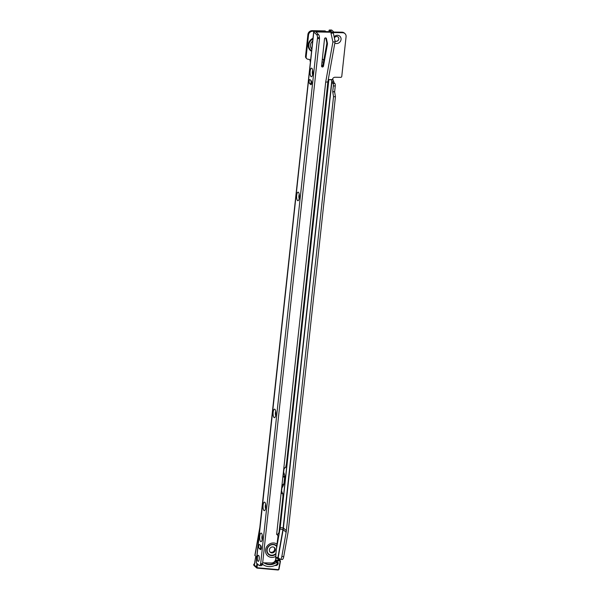 <?xml version="1.0" encoding="UTF-8"?>
<svg xmlns="http://www.w3.org/2000/svg" width="600" height="600" viewBox="0 0 600 600"><rect width="100%" height="100%" fill="white"/><g stroke="black" fill="none" stroke-linecap="round" stroke-linejoin="round"><path stroke-width="0.9" d="M334.125 36.78A4.282 3.9 -48 0 1 337.44 35.31A4.282 3.9 -48 0 1 341.048 39.502A4.282 3.9 -48 0 1 336.548 43.545A4.282 3.9 -48 0 1 334.822 43.102M335.055 41.032A2.52 2.295 132 0 0 338.138 37.072A2.52 2.295 132 0 0 334.38 37.928M338.1 37.035A2.52 2.295 -48 0 1 335.048 41.002M322.358 58.867A4.433 4.042 -48 0 1 323.722 60.78M323.017 64.71A4.433 4.042 -48 0 1 321.577 66.03M333.525 96.683L286.38 530.655A24.787 22.59 132 0 1 286.14 532.312L281.85 556.44L283.74 556.612L288.03 532.485A26.805 24.428 132 0 0 288.285 530.685L335.43 96.72L333.525 96.683L332.722 91.657L333.345 85.927A2.018 0.652 -89 0 0 332.94 83.43L332.355 82.905A2.52 0.81 91 0 1 331.89 81.72L331.95 79.95L328.733 79.567L332.438 79.613A2.52 2.295 -48 0 1 335.085 77.242L340.71 77.347A1.005 0.915 132 0 0 341.767 76.395L346.08 36.682A4.027 3.675 132 0 0 342.69 32.737L333.225 32.565M325.92 31.582L325.125 30.907L312.135 30.675A4.027 3.675 132 0 0 307.905 34.477L305.535 56.273A2.52 2.295 132 0 0 306.233 58.185L306.847 58.74A2.52 2.295 132 0 0 308.272 59.295L308.558 59.295A2.52 2.295 -48 0 1 310.553 60.682M306.847 58.74A2.52 2.295 132 0 1 306.15 56.828L308.52 35.032A4.027 3.675 132 0 1 312.757 31.23L325.74 31.463M335.43 96.72L334.635 91.845L335.257 85.957A2.018 0.652 -89 0 0 334.845 83.468L334.26 82.942A2.52 0.81 91 0 1 333.795 81.758L333 79.62A2.317 0.593 6.2 0 0 332.452 79.5M286.38 530.655L283.41 527.977L331.89 81.72L333.795 81.758M309.645 59.602A2.52 2.295 -48 0 1 310.065 61.193L310.455 61.545M344.97 33.615L344.347 33.06A4.027 3.675 132 0 0 342.075 32.182L333.278 32.025M322.087 61.358A3.173 2.895 -48 0 1 321.968 62.453M321.862 63.443A3.173 2.895 132 0 0 322.147 60.773M331.95 79.95L333 79.62M283.74 556.612A4.027 1.373 95.1 0 1 282.15 559.515L280.26 559.342A4.027 1.373 -84.9 0 0 281.85 556.44M280.26 559.342A4.027 1.373 -84.9 0 1 279.938 559.192L278.197 557.625L275.85 557.385M256.808 556.32A4.027 1.373 -84.9 0 1 256.267 556.567A4.027 1.373 -84.9 0 1 255.938 556.41L254.978 555.548A2.317 0.54 -169.9 0 1 254.865 555.338L259.837 527.347A2.317 0.593 -173.8 0 0 259.928 527.535A2.317 0.54 -169.9 0 1 259.837 527.347L310.403 61.935M277.118 561.847L277.103 564.3L277.095 561.705L276.757 562.29A11.385 10.38 -48 0 1 263.993 562.852M277.447 563.768L277.103 564.3A13.402 12.217 132 0 1 262.418 564.188M276.405 561.533A11.385 10.38 -48 0 1 276.053 561.795L275.7 561.908M277.343 563.002A2.018 1.838 132 0 0 277.05 561.623M256.32 556.575A1.005 0.915 132 0 0 255.6 557.408L254.228 565.125L255.577 557.355L256.59 558.3M257.58 564.053L257.01 567.248A0.503 0.458 132 0 0 257.4 567.773L278.168 569.64L277.965 570L257.16 568.118A1.005 0.915 -48 0 1 256.657 567.9L254.34 565.822A1.005 0.915 -48 0 1 254.31 564.487M312.757 73.635A4.282 1.38 91 0 1 311.85 76.492A4.282 1.38 91 0 1 310.455 75.578A4.282 1.38 91 0 1 310.14 71.273A4.282 1.38 91 0 1 311.993 68.438A4.282 1.38 91 0 1 312.757 73.635M312.69 70.403A2.52 0.81 -89 0 0 312.345 71.79A2.52 0.81 -89 0 0 312.623 74.55M299.31 197.618A4.282 1.38 91 0 1 298.403 200.475A4.282 1.38 91 0 1 297.007 199.56A4.282 1.38 91 0 1 296.692 195.263A4.282 1.38 91 0 1 298.545 192.42A4.282 1.38 91 0 1 299.31 197.618M299.25 194.385A2.52 0.81 -89 0 0 298.905 195.772A2.52 0.81 -89 0 0 299.175 198.54M275.79 414.592A4.282 1.38 91 0 1 274.875 417.442A4.282 1.38 91 0 1 273.48 416.535A4.282 1.38 91 0 1 273.165 412.23A4.282 1.38 91 0 1 275.017 409.395A4.282 1.38 91 0 1 275.79 414.592M275.722 411.353A2.52 0.81 -89 0 0 275.377 412.748A2.52 0.81 -89 0 0 275.647 415.507M265.702 507.577A4.282 1.38 91 0 1 264.795 510.428A4.282 1.38 91 0 1 263.4 509.52A4.282 1.38 91 0 1 263.085 505.215A4.282 1.38 91 0 1 264.938 502.38A4.282 1.38 91 0 1 265.702 507.577M265.642 504.345A2.52 0.81 -89 0 0 265.29 505.732A2.52 0.81 -89 0 0 265.567 508.493M262.343 538.575A4.282 1.38 91 0 1 261.435 541.425A4.282 1.38 91 0 1 260.04 540.518A4.282 1.38 91 0 1 259.725 536.213A4.282 1.38 91 0 1 261.577 533.377A4.282 1.38 91 0 1 262.343 538.575M262.275 535.335A2.52 0.81 -89 0 0 261.93 536.73A2.52 0.81 -89 0 0 262.207 539.49M275.94 553.507L276.697 546.48A5.572 5.077 132 0 0 271.035 544.875A5.572 5.077 132 0 0 267.067 549.832A5.572 5.077 132 0 0 269.947 554.91A5.572 5.077 132 0 0 275.94 553.507L275.655 559.178A4.027 3.675 -48 0 1 271.418 562.98L262.673 562.83M269.377 549.862A3.127 2.85 -48 0 1 274.418 547.597A3.127 2.85 -48 0 1 273.322 552.645A3.127 2.85 -48 0 1 269.377 549.862M274.087 547.342A3.127 2.85 -48 0 1 269.955 551.933M322.425 66.998A1.005 0.915 132 0 0 323.475 66.12L327.345 44.633A5.04 4.59 132 0 0 327.315 42.742L326.415 38.617A1.005 0.915 132 0 0 324.517 38.895L321.577 66.015A1.005 0.915 132 0 0 322.425 66.998M321.623 66.42A1.005 0.915 132 0 0 322.86 65.565L326.722 44.078A5.04 4.59 132 0 0 326.7 42.188L325.793 38.062A1.005 0.915 132 0 0 325.77 37.965M258.623 555.42A3.022 0.975 91 0 1 259.267 558.757A3.022 0.975 91 0 1 258.255 561.352A3.022 0.975 91 0 1 257.993 561.232A3.022 0.975 91 0 1 257.347 557.903A3.022 0.975 91 0 1 258.36 555.308A3.022 0.975 91 0 1 258.623 555.42M332.91 41.955A3.225 0.825 6.2 0 0 335.13 41.43A3.225 0.825 6.2 0 0 335.123 41.34L333.21 32.572A3.225 0.825 -173.8 0 1 333.21 32.648A3.225 0.825 -173.8 0 1 330.99 33.188L332.91 41.955L325.688 82.102A3.225 0.825 6.2 0 0 327.907 81.578L286.47 463.748L285.645 467.43A3.225 0.825 -173.8 0 1 285.435 467.49L284.048 468.577L283.207 476.332L284.385 477.173A3.225 0.825 6.2 0 0 284.655 477.097L283.92 483.877A3.225 0.825 -173.8 0 1 283.65 483.952L282.263 485.048L281.423 492.795L282.6 493.643A3.225 0.825 6.2 0 0 282.81 493.582L282.907 496.545L279.015 532.455A3.225 0.825 -173.8 0 1 279 532.507L277.74 534.39A3.225 0.825 -173.8 0 1 276.638 534.435L277.373 534.465A1.515 1.38 132 0 0 278.055 535.785L276.697 546.48M283.718 477.09L282.803 476.692M327.907 81.578A3.225 0.825 6.2 0 0 327.907 81.562L335.13 41.43M281.933 493.56L281.025 493.162M281.955 487.897A16.125 14.692 132 0 0 283.928 484.065L283.92 483.877M281.265 493.17L282.81 493.582M281.61 491.085A16.125 14.692 -48 0 1 282.293 492.923L282.75 493.53M283.642 472.298A16.125 14.692 -48 0 1 284.782 476.183L283.05 476.7L284.655 477.097M284.782 476.183L285.007 476.707M329.01 31.635L329.01 30.39L330.42 31.657M329.933 30.157A4.027 1.297 -89 0 0 329.58 30L331.493 30.037A4.027 1.297 -89 0 1 331.837 30.188L329.933 30.157L331.312 31.463L330.48 31.665L315.413 31.395A2.52 0.645 6.2 0 0 313.68 31.815A2.52 0.645 6.2 0 0 313.8 32.047L316.68 34.642A4.027 1.297 -89 0 1 317.543 37.537L260.663 563.715L262.575 563.752L319.515 38.625L317.61 38.588M259.245 558.982A3.022 0.975 91 0 1 259.267 557.707M259.155 548.46A2.018 0.652 91 0 1 258.728 546.24A2.018 0.652 91 0 1 259.403 544.507A2.018 0.652 91 0 1 259.575 544.582L260.805 545.7A2.018 0.652 91 0 1 261.24 547.92A2.018 0.652 91 0 1 260.565 549.653A2.018 0.652 91 0 1 260.385 549.57L259.155 548.46L261.06 548.498A2.018 0.652 91 0 1 260.715 545.61M262.282 539.018A2.52 0.81 91 0 1 262.343 535.808M265.642 508.028A2.52 0.81 91 0 1 265.702 504.817M275.73 415.035A2.52 0.81 91 0 1 275.782 411.825M299.257 198.067A2.52 0.81 91 0 1 299.31 194.858M312.697 74.085A2.52 0.81 91 0 1 312.757 70.875M309.57 83.528A2.018 0.652 91 0 1 309.142 81.3A2.018 0.652 91 0 1 309.817 79.575A2.018 0.652 91 0 1 309.99 79.65L311.228 80.76A2.018 0.652 91 0 1 311.655 82.98A2.018 0.652 91 0 1 310.98 84.713A2.018 0.652 91 0 1 310.808 84.637L309.57 83.528L311.475 83.558A2.018 0.652 91 0 1 311.13 80.677M319.515 38.625L319.447 37.575A4.027 1.297 -89 0 0 318.593 34.672L316.68 34.642M313.68 31.815L256.125 562.62A2.52 0.645 -173.8 0 0 256.245 562.845L259.125 565.447A4.027 1.297 -89 0 0 259.47 565.597L261.382 565.635A4.027 1.297 -89 0 0 262.312 564.502L262.575 563.752M259.47 565.597A4.027 1.297 -89 0 0 260.4 564.465L260.663 563.715M331.837 30.188L333.165 31.38A3.225 0.825 -173.8 0 1 333.315 31.68A3.225 0.825 -173.8 0 1 331.095 32.22L316.028 31.95L318.593 34.672M329.58 30A4.027 1.297 -89 0 0 329.01 30.39M283.995 469.103A16.125 14.692 132 0 0 284.858 467.7M311.587 51.09A7.298 6.652 -48 0 1 308.475 44.76A7.298 6.652 -48 0 1 312.945 38.572M312.975 38.303A7.508 6.848 132 0 0 308.25 44.73A7.508 6.848 132 0 0 311.565 51.307M311.625 50.79A6.998 6.375 -48 0 1 308.85 44.85A6.998 6.375 -48 0 1 312.9 39.03M311.812 49.065A5.498 5.01 -48 0 1 310.455 45.045A5.498 5.01 -48 0 1 312.675 41.093M286.14 532.312L283.17 529.643L279.885 528.998L277.425 542.82M275.985 554.018A5.873 5.348 132 0 1 269.775 555.195A5.873 5.348 132 0 1 266.873 549.908A5.873 5.348 132 0 1 270.907 544.74A5.873 5.348 132 0 1 276.84 546.143L276.555 547.702M279.885 528.998A21.742 19.815 132 0 0 280.087 527.543L283.41 527.977A24.787 22.59 132 0 1 283.17 529.643L278.197 557.625M328.755 79.567L280.087 527.543M332.73 91.808L334.635 91.845M332.722 91.657L334.635 91.688M333.345 85.927L335.257 85.957M332.94 83.43L334.845 83.468M332.355 82.905L334.26 82.942M331.905 79.605L283.147 527.903A24.6 22.418 132 0 1 282.907 529.553L277.935 557.535M328.875 79.545L280.207 527.55A21.855 19.913 132 0 1 279.998 529.013L277.237 544.537M312.757 31.23L312.135 30.675M342.69 32.737L342.075 32.182M306.15 56.828L305.535 56.273M308.52 35.032L307.905 34.477M277.11 545.235L276.375 549.375M259.882 527.947L254.978 555.548M276.345 561.412A2.018 1.838 132 0 0 274.087 563.423C274.327 562.132 275.077 561.457 276.368 561.42L277.358 561.84A2.018 1.838 132 0 0 276.382 561.412M264.285 562.852A11.288 10.29 132 0 0 268.567 564.263A11.288 10.29 132 0 0 273.968 563.355A2.22 2.018 -48 0 1 276.442 561.27A2.22 2.018 -48 0 1 278.145 563.58A2.22 2.018 -48 0 1 275.153 565.395M275.468 565.245A2.018 1.838 132 0 0 277.358 561.84M263.888 565.162A13.508 12.308 -48 0 1 262.395 564.255M278.168 569.64A0.503 0.458 132 0 0 278.722 569.197L280.095 561.48A0.503 0.458 132 0 0 279.712 560.955L275.25 560.55M257.4 567.773L256.657 567.9A1.005 0.915 -48 0 1 256.388 567.067L257.01 563.543M254.228 565.125L257.01 567.248M275.49 559.957L279.638 560.332A1.005 0.915 -48 0 1 280.41 561.382L279.045 569.1L280.403 561.457M277.403 558.382L277.987 558.6A1.005 0.915 132 0 0 277.485 558.39L279.712 560.955M275.76 558.217L277.485 558.39L275.752 558.232M279.022 569.183A1.005 0.915 -48 0 1 278.017 569.985M278.722 569.197L277.965 570L257.243 568.125M254.423 563.85A0.938 0.855 132 0 0 253.92 565.335L254.265 565.74M280.095 561.48L280.147 560.55L277.987 558.6M255.615 557.325L256.673 556.507M276.683 546.577A5.498 5.01 132 0 0 271.08 544.92A5.498 5.01 132 0 0 267.127 549.825A5.498 5.01 132 0 0 270.007 554.85A5.498 5.01 132 0 0 275.94 553.395M322.86 65.565L323.475 66.12M275.97 556.245A7.508 6.848 -48 0 1 268.612 556.507A7.508 6.848 -48 0 1 265.53 550.065A7.508 6.848 -48 0 1 269.993 543.757A7.508 6.848 -48 0 1 277.267 544.283M325.688 82.102L276.638 534.435M325.793 38.062L326.415 38.617M319.447 37.575L317.543 37.537M262.312 564.502L260.4 564.465M256.245 562.845L313.8 32.047M331.095 32.22L330.99 33.188M315.99 32.332L316.028 31.95M278.055 535.785L277.59 535.373M326.7 42.188L327.315 42.742M326.722 44.078L327.345 44.633M256.267 556.567L256.77 556.612M277.125 561.765L277.478 563.82M254.76 563.805L253.92 565.335M278.093 535.815L277.575 535.35M333.315 31.68L333.21 32.648"/></g></svg>
